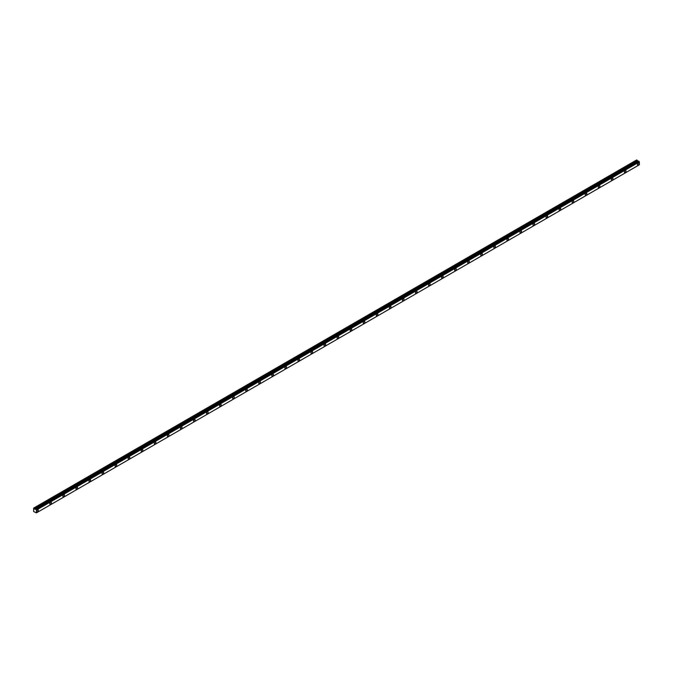 <?xml version="1.0" encoding="UTF-8"?>
<svg xmlns="http://www.w3.org/2000/svg" width="673" height="673" viewBox="0 0 673 673"><rect width="100%" height="100%" fill="white"/><g stroke="black" fill="none" stroke-linecap="round" stroke-linejoin="round"><path stroke-width="1.01" d="M638.265 164.944A1.153 0.665 120 0 0 639.014 163.934A1.153 0.665 120 0 0 638.837 163.009A1.153 0.665 120 0 0 638.265 163.059A1.153 0.665 120 0 0 637.508 164.077A1.153 0.665 120 0 0 637.684 165.003A1.153 0.665 120 0 0 638.265 164.944M37.57 511.758A1.153 0.665 120 0 0 38.319 510.74A1.153 0.665 120 0 0 38.142 509.814A1.153 0.665 120 0 0 37.57 509.873A1.153 0.665 120 0 0 36.813 510.891A1.153 0.665 120 0 0 36.99 511.808A1.153 0.665 120 0 0 37.57 511.758M50.626 504.212A1.153 0.665 120 0 0 51.384 503.202A1.153 0.665 120 0 0 51.207 502.277A1.153 0.665 120 0 0 50.626 502.327A1.153 0.665 120 0 0 49.869 503.345A1.153 0.665 120 0 0 50.046 504.27A1.153 0.665 120 0 0 50.626 504.212M63.683 496.674A1.153 0.665 120 0 0 64.44 495.656A1.153 0.665 120 0 0 64.263 494.731A1.153 0.665 120 0 0 63.683 494.79A1.153 0.665 120 0 0 62.934 495.808A1.153 0.665 120 0 0 63.111 496.733A1.153 0.665 120 0 0 63.683 496.674M76.747 489.136A1.153 0.665 120 0 0 77.496 488.118A1.153 0.665 120 0 0 77.319 487.193A1.153 0.665 120 0 0 76.747 487.252A1.153 0.665 120 0 0 75.99 488.27A1.153 0.665 120 0 0 76.167 489.195A1.153 0.665 120 0 0 76.747 489.136M89.803 481.599A1.153 0.665 120 0 0 90.552 480.581A1.153 0.665 120 0 0 90.375 479.656A1.153 0.665 120 0 0 89.803 479.714A1.153 0.665 120 0 0 89.046 480.732A1.153 0.665 120 0 0 89.223 481.658A1.153 0.665 120 0 0 89.803 481.599M102.86 474.061A1.153 0.665 120 0 0 103.617 473.043A1.153 0.665 120 0 0 103.44 472.118A1.153 0.665 120 0 0 102.86 472.177A1.153 0.665 120 0 0 102.103 473.195A1.153 0.665 120 0 0 102.279 474.112A1.153 0.665 120 0 0 102.86 474.061M115.916 466.515A1.153 0.665 120 0 0 116.673 465.506A1.153 0.665 120 0 0 116.496 464.58A1.153 0.665 120 0 0 115.916 464.631A1.153 0.665 120 0 0 115.167 465.649A1.153 0.665 120 0 0 115.344 466.574A1.153 0.665 120 0 0 115.916 466.515M128.98 458.978A1.153 0.665 120 0 0 129.729 457.96A1.153 0.665 120 0 0 129.553 457.034A1.153 0.665 120 0 0 128.98 457.093A1.153 0.665 120 0 0 128.223 458.111A1.153 0.665 120 0 0 128.4 459.036A1.153 0.665 120 0 0 128.98 458.978M142.037 451.44A1.153 0.665 120 0 0 142.794 450.422A1.153 0.665 120 0 0 142.617 449.497A1.153 0.665 120 0 0 142.037 449.556A1.153 0.665 120 0 0 141.28 450.574A1.153 0.665 120 0 0 141.456 451.499A1.153 0.665 120 0 0 142.037 451.44M155.093 443.902A1.153 0.665 120 0 0 155.85 442.884A1.153 0.665 120 0 0 155.673 441.959A1.153 0.665 120 0 0 155.093 442.018A1.153 0.665 120 0 0 154.344 443.036A1.153 0.665 120 0 0 154.521 443.961A1.153 0.665 120 0 0 155.093 443.902M168.157 436.365A1.153 0.665 120 0 0 168.906 435.347A1.153 0.665 120 0 0 168.73 434.421A1.153 0.665 120 0 0 168.157 434.48A1.153 0.665 120 0 0 167.4 435.498A1.153 0.665 120 0 0 167.577 436.415A1.153 0.665 120 0 0 168.157 436.365M181.214 428.819A1.153 0.665 120 0 0 181.962 427.809A1.153 0.665 120 0 0 181.786 426.884A1.153 0.665 120 0 0 181.214 426.934A1.153 0.665 120 0 0 180.457 427.952A1.153 0.665 120 0 0 180.633 428.878A1.153 0.665 120 0 0 181.214 428.819M194.27 421.281A1.153 0.665 120 0 0 195.027 420.263A1.153 0.665 120 0 0 194.85 419.338A1.153 0.665 120 0 0 194.27 419.397A1.153 0.665 120 0 0 193.513 420.415A1.153 0.665 120 0 0 193.689 421.34A1.153 0.665 120 0 0 194.27 421.281M207.326 413.744A1.153 0.665 120 0 0 208.083 412.726A1.153 0.665 120 0 0 207.907 411.8A1.153 0.665 120 0 0 207.326 411.859A1.153 0.665 120 0 0 206.577 412.877A1.153 0.665 120 0 0 206.754 413.802A1.153 0.665 120 0 0 207.326 413.744M220.391 406.206A1.153 0.665 120 0 0 221.139 405.188A1.153 0.665 120 0 0 220.963 404.263A1.153 0.665 120 0 0 220.391 404.322A1.153 0.665 120 0 0 219.634 405.339A1.153 0.665 120 0 0 219.81 406.265A1.153 0.665 120 0 0 220.391 406.206M233.447 398.668A1.153 0.665 120 0 0 234.204 397.65A1.153 0.665 120 0 0 234.027 396.725A1.153 0.665 120 0 0 233.447 396.784A1.153 0.665 120 0 0 232.69 397.802A1.153 0.665 120 0 0 232.866 398.719A1.153 0.665 120 0 0 233.447 398.668M246.503 391.122A1.153 0.665 120 0 0 247.26 390.113A1.153 0.665 120 0 0 247.084 389.187A1.153 0.665 120 0 0 246.503 389.238A1.153 0.665 120 0 0 245.754 390.256A1.153 0.665 120 0 0 245.931 391.181A1.153 0.665 120 0 0 246.503 391.122M259.559 383.585A1.153 0.665 120 0 0 260.316 382.567A1.153 0.665 120 0 0 260.14 381.641A1.153 0.665 120 0 0 259.559 381.7A1.153 0.665 120 0 0 258.811 382.718A1.153 0.665 120 0 0 258.987 383.644A1.153 0.665 120 0 0 259.559 383.585M272.624 376.047A1.153 0.665 120 0 0 273.373 375.029A1.153 0.665 120 0 0 273.196 374.104A1.153 0.665 120 0 0 272.624 374.163A1.153 0.665 120 0 0 271.867 375.181A1.153 0.665 120 0 0 272.043 376.106A1.153 0.665 120 0 0 272.624 376.047M285.68 368.51A1.153 0.665 120 0 0 286.437 367.492A1.153 0.665 120 0 0 286.261 366.566A1.153 0.665 120 0 0 285.68 366.625A1.153 0.665 120 0 0 284.923 367.643A1.153 0.665 120 0 0 285.1 368.568A1.153 0.665 120 0 0 285.68 368.51M298.736 360.972A1.153 0.665 120 0 0 299.493 359.954A1.153 0.665 120 0 0 299.317 359.029A1.153 0.665 120 0 0 298.736 359.088A1.153 0.665 120 0 0 297.988 360.105A1.153 0.665 120 0 0 298.164 361.022A1.153 0.665 120 0 0 298.736 360.972M311.801 353.426A1.153 0.665 120 0 0 312.55 352.416A1.153 0.665 120 0 0 312.373 351.491A1.153 0.665 120 0 0 311.801 351.542A1.153 0.665 120 0 0 311.044 352.559A1.153 0.665 120 0 0 311.22 353.485A1.153 0.665 120 0 0 311.801 353.426M324.857 345.888A1.153 0.665 120 0 0 325.614 344.87A1.153 0.665 120 0 0 325.429 343.945A1.153 0.665 120 0 0 324.857 344.004A1.153 0.665 120 0 0 324.1 345.022A1.153 0.665 120 0 0 324.277 345.947A1.153 0.665 120 0 0 324.857 345.888M337.913 338.351A1.153 0.665 120 0 0 338.67 337.333A1.153 0.665 120 0 0 338.494 336.407A1.153 0.665 120 0 0 337.913 336.466A1.153 0.665 120 0 0 337.165 337.484A1.153 0.665 120 0 0 337.341 338.41A1.153 0.665 120 0 0 337.913 338.351M350.97 330.813A1.153 0.665 120 0 0 351.727 329.795A1.153 0.665 120 0 0 351.55 328.87A1.153 0.665 120 0 0 350.97 328.929A1.153 0.665 120 0 0 350.221 329.947A1.153 0.665 120 0 0 350.397 330.872A1.153 0.665 120 0 0 350.97 330.813M364.034 323.276A1.153 0.665 120 0 0 364.783 322.258A1.153 0.665 120 0 0 364.606 321.332A1.153 0.665 120 0 0 364.034 321.391A1.153 0.665 120 0 0 363.277 322.409A1.153 0.665 120 0 0 363.454 323.326A1.153 0.665 120 0 0 364.034 323.276M377.09 315.73A1.153 0.665 120 0 0 377.847 314.72A1.153 0.665 120 0 0 377.671 313.795A1.153 0.665 120 0 0 377.09 313.845A1.153 0.665 120 0 0 376.333 314.863A1.153 0.665 120 0 0 376.51 315.788A1.153 0.665 120 0 0 377.09 315.73M390.147 308.192A1.153 0.665 120 0 0 390.904 307.174A1.153 0.665 120 0 0 390.727 306.249A1.153 0.665 120 0 0 390.147 306.308A1.153 0.665 120 0 0 389.398 307.325A1.153 0.665 120 0 0 389.574 308.251A1.153 0.665 120 0 0 390.147 308.192M403.211 300.654A1.153 0.665 120 0 0 403.96 299.636A1.153 0.665 120 0 0 403.783 298.711A1.153 0.665 120 0 0 403.211 298.77A1.153 0.665 120 0 0 402.454 299.788A1.153 0.665 120 0 0 402.631 300.713A1.153 0.665 120 0 0 403.211 300.654M416.267 293.117A1.153 0.665 120 0 0 417.016 292.099A1.153 0.665 120 0 0 416.839 291.173A1.153 0.665 120 0 0 416.267 291.232A1.153 0.665 120 0 0 415.51 292.25A1.153 0.665 120 0 0 415.687 293.176A1.153 0.665 120 0 0 416.267 293.117M429.324 285.579A1.153 0.665 120 0 0 430.081 284.561A1.153 0.665 120 0 0 429.904 283.636A1.153 0.665 120 0 0 429.324 283.695A1.153 0.665 120 0 0 428.575 284.704A1.153 0.665 120 0 0 428.751 285.63A1.153 0.665 120 0 0 429.324 285.579M442.38 278.033A1.153 0.665 120 0 0 443.137 277.024A1.153 0.665 120 0 0 442.96 276.098A1.153 0.665 120 0 0 442.38 276.149A1.153 0.665 120 0 0 441.631 277.167A1.153 0.665 120 0 0 441.808 278.092A1.153 0.665 120 0 0 442.38 278.033M455.444 270.496A1.153 0.665 120 0 0 456.193 269.478A1.153 0.665 120 0 0 456.016 268.552A1.153 0.665 120 0 0 455.444 268.611A1.153 0.665 120 0 0 454.687 269.629A1.153 0.665 120 0 0 454.864 270.554A1.153 0.665 120 0 0 455.444 270.496M468.501 262.958A1.153 0.665 120 0 0 469.258 261.94A1.153 0.665 120 0 0 469.081 261.015A1.153 0.665 120 0 0 468.501 261.074A1.153 0.665 120 0 0 467.743 262.091A1.153 0.665 120 0 0 467.92 263.017A1.153 0.665 120 0 0 468.501 262.958M481.557 255.42A1.153 0.665 120 0 0 482.314 254.402A1.153 0.665 120 0 0 482.137 253.477A1.153 0.665 120 0 0 481.557 253.536A1.153 0.665 120 0 0 480.808 254.554A1.153 0.665 120 0 0 480.985 255.479A1.153 0.665 120 0 0 481.557 255.42M494.621 247.883A1.153 0.665 120 0 0 495.37 246.865A1.153 0.665 120 0 0 495.193 245.939A1.153 0.665 120 0 0 494.621 245.998A1.153 0.665 120 0 0 493.864 247.008A1.153 0.665 120 0 0 494.041 247.933A1.153 0.665 120 0 0 494.621 247.883M507.678 240.337A1.153 0.665 120 0 0 508.426 239.327A1.153 0.665 120 0 0 508.25 238.402A1.153 0.665 120 0 0 507.678 238.452A1.153 0.665 120 0 0 506.92 239.47A1.153 0.665 120 0 0 507.097 240.396A1.153 0.665 120 0 0 507.678 240.337M520.734 232.799A1.153 0.665 120 0 0 521.491 231.781A1.153 0.665 120 0 0 521.314 230.856A1.153 0.665 120 0 0 520.734 230.915A1.153 0.665 120 0 0 519.977 231.933A1.153 0.665 120 0 0 520.162 232.858A1.153 0.665 120 0 0 520.734 232.799M533.79 225.262A1.153 0.665 120 0 0 534.547 224.244A1.153 0.665 120 0 0 534.37 223.318A1.153 0.665 120 0 0 533.79 223.377A1.153 0.665 120 0 0 533.041 224.395A1.153 0.665 120 0 0 533.218 225.32A1.153 0.665 120 0 0 533.79 225.262M546.855 217.724A1.153 0.665 120 0 0 547.603 216.706A1.153 0.665 120 0 0 547.427 215.781A1.153 0.665 120 0 0 546.855 215.84A1.153 0.665 120 0 0 546.097 216.857A1.153 0.665 120 0 0 546.274 217.783A1.153 0.665 120 0 0 546.855 217.724M559.911 210.186A1.153 0.665 120 0 0 560.668 209.168A1.153 0.665 120 0 0 560.491 208.243A1.153 0.665 120 0 0 559.911 208.302A1.153 0.665 120 0 0 559.154 209.311A1.153 0.665 120 0 0 559.33 210.237A1.153 0.665 120 0 0 559.911 210.186M572.967 202.64A1.153 0.665 120 0 0 573.724 201.631A1.153 0.665 120 0 0 573.547 200.705A1.153 0.665 120 0 0 572.967 200.756A1.153 0.665 120 0 0 572.218 201.774A1.153 0.665 120 0 0 572.395 202.699A1.153 0.665 120 0 0 572.967 202.64M586.032 195.103A1.153 0.665 120 0 0 586.78 194.085A1.153 0.665 120 0 0 586.604 193.159A1.153 0.665 120 0 0 586.032 193.218A1.153 0.665 120 0 0 585.274 194.236A1.153 0.665 120 0 0 585.451 195.162A1.153 0.665 120 0 0 586.032 195.103M599.088 187.565A1.153 0.665 120 0 0 599.836 186.547A1.153 0.665 120 0 0 599.66 185.622A1.153 0.665 120 0 0 599.088 185.681A1.153 0.665 120 0 0 598.331 186.699A1.153 0.665 120 0 0 598.507 187.624A1.153 0.665 120 0 0 599.088 187.565M612.144 180.028A1.153 0.665 120 0 0 612.901 179.01A1.153 0.665 120 0 0 612.724 178.084A1.153 0.665 120 0 0 612.144 178.143A1.153 0.665 120 0 0 611.387 179.161A1.153 0.665 120 0 0 611.564 180.086A1.153 0.665 120 0 0 612.144 180.028M625.2 172.49A1.153 0.665 120 0 0 625.957 171.472A1.153 0.665 120 0 0 625.781 170.547A1.153 0.665 120 0 0 625.2 170.606A1.153 0.665 120 0 0 624.451 171.615A1.153 0.665 120 0 0 624.628 172.54A1.153 0.665 120 0 0 625.2 172.49M36.451 512.868L639.325 164.801L36.451 512.868L36.451 509.983L639.35 161.966L639.35 164.784L36.451 512.868L33.667 511.556L33.65 508.098L636.675 159.947L33.667 508.09M638.265 161.343L636.675 159.947L33.785 508.022M638.332 161.327L35.787 509.217L638.627 161.167M35.459 509.394L638.98 161.335M639.325 161.924L639.014 161.419M638.29 161.327L35.425 509.394L34.702 509.032L34.256 508.292L637.129 160.233M637.079 160.182L34.256 508.292M639.283 161.882L36.451 509.983M36.418 509.941L36.149 509.478M36.477 510.033L639.35 161.966M638.761 161.158L35.896 509.217M35.997 509.276L638.87 161.217M637.524 160.914L34.651 508.981M34.702 509.032L637.567 160.965M638.214 161.343L35.349 509.402"/></g></svg>

